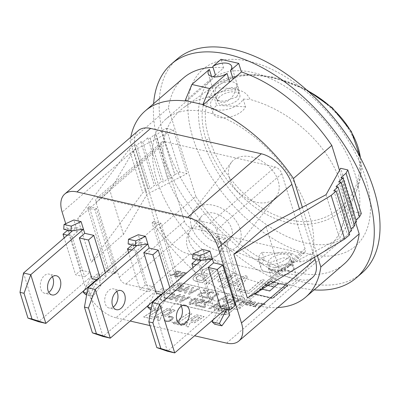 <?xml version="1.0" encoding="UTF-8"?>
<svg xmlns="http://www.w3.org/2000/svg" width="400" height="400" viewBox="0 0 400 400"><rect width="100%" height="100%" fill="white"/><g stroke="black" fill="none" stroke-linecap="round" stroke-linejoin="round"><path stroke-width="0.3" stroke-dasharray="2 1.5" d="M209.42 138.88C219.14 171.355 249.485 208.2 283.82 218.21C326.465 232.595 365.605 197.98 358.745 157.12C354.73 120.355 313.67 86.41 273.205 78.11C222.89 66.275 194.1 94.345 209.42 138.88L206.005 139.81C198.29 114.15 202.035 95.395 217.24 83.545L217.275 83.52C235.77 69.475 274.9 72.525 307.645 90.765M360.425 157.75C362.055 169.04 360.885 179.645 356.915 189.575L356.9 189.605C346.685 216.515 314.82 231.47 282.98 221.23C247.455 210.975 215.995 173.21 206.005 139.81M207.405 97.295C230.505 86.675 244.71 87.39 250.015 99.445L243.165 99.1A17.21 8.655 162.8 0 1 226.22 109.575A17.21 8.655 162.8 0 1 210.645 105.53A17.21 8.655 162.8 0 1 214.255 97.64L207.405 97.295A101.4 70.89 -141.9 0 0 184.4 107.095A101.4 70.89 -141.9 0 0 166.625 175.16A101.4 70.89 -141.9 0 0 257.67 259.68L264.52 260.025L262.135 252.315L291.045 253.77A17.21 8.655 162.8 0 1 274.095 264.25A17.21 8.655 162.8 0 1 258.525 260.205A17.21 8.655 162.8 0 1 262.135 252.315M291.045 253.77L293.43 261.485L300.285 261.83A101.4 70.89 -141.9 0 0 340.725 229.82A101.4 70.89 -141.9 0 0 250.015 99.445M300.285 261.83C294.98 249.775 280.775 249.06 257.67 259.68M235.61 88.725C233.495 102.075 218.81 107.65 215.825 96.235L215.165 92.17L215.525 87.715L235.61 88.725A11.675 5.87 -17.2 0 0 236.72 84.765A11.675 5.87 -17.2 0 0 230.365 81.64M229.59 81.635A11.675 5.87 -17.2 0 0 215.525 87.715M218.665 97.865A11.675 5.87 162.8 0 1 230.505 91.97A11.675 5.87 162.8 0 1 239.865 94.915A11.675 5.87 162.8 0 1 230.445 103.98A11.675 5.87 162.8 0 1 217.555 101.82A11.675 5.87 162.8 0 1 218.665 97.865M243.165 99.1L245.555 106.81A17.21 8.655 162.8 0 1 228.605 117.29A17.21 8.655 162.8 0 1 213.03 113.245A17.21 8.655 162.8 0 1 216.64 105.355L214.255 97.64M245.555 106.81L216.64 105.355M272.075 270.4L269.55 269.795C268.795 269.125 285.58 270.325 292.16 271.41L272.075 270.4A11.675 5.87 -17.2 0 1 283.915 264.5A11.675 5.87 -17.2 0 1 293.27 267.45A11.675 5.87 -17.2 0 1 292.16 271.41M289.02 261.26A11.675 5.87 -17.2 0 0 290.13 257.3A11.675 5.87 -17.2 0 0 280.775 254.355A11.675 5.87 -17.2 0 0 268.935 260.25A11.675 5.87 -17.2 0 0 267.82 264.21A11.675 5.87 -17.2 0 0 277.18 267.155A11.675 5.87 -17.2 0 0 289.02 261.26M293.43 261.485A17.21 8.655 162.8 0 1 276.485 271.96A17.21 8.655 162.8 0 1 260.91 267.915A17.21 8.655 162.8 0 1 264.52 260.025M229.53 178.335A28.27 19.765 38.1 0 1 231.605 162.105A28.27 19.765 38.1 0 1 266.045 164.015A28.27 19.765 38.1 0 1 276.08 197.02A28.27 19.765 38.1 0 1 251.145 200.63A28.27 19.765 38.1 0 1 229.53 178.335M200 227.15A18.435 12.89 38.1 0 1 201.355 216.565A18.435 12.89 38.1 0 1 223.815 217.81A18.435 12.89 38.1 0 1 230.355 239.335A18.435 12.89 38.1 0 1 214.095 241.69A18.435 12.89 38.1 0 1 200 227.15M191.54 226.725A28.27 19.765 38.1 0 1 193.62 210.495A28.27 19.765 38.1 0 1 228.06 212.405A28.27 19.765 38.1 0 1 238.09 245.405A28.27 19.765 38.1 0 1 213.16 249.02A28.27 19.765 38.1 0 1 191.54 226.725M235.225 305.495L226.15 303.415L227.405 307.475L225.49 309.125M226.15 303.415L220.78 308.045M192.575 258.75L205.065 257.1L202.71 249.485M152.37 302.53L167.45 351.245L220.145 305.815L218.89 301.755L213.52 306.385L204.445 304.305L193.04 267.465M218.89 301.755L209.815 299.675L197.25 259.08L206.325 261.16L205.065 257.1L201.475 260.195M206.325 261.16L200.955 265.79L213.52 306.385M181.2 306.23A9.835 6.42 102.9 0 0 177.975 303.62A9.835 6.42 102.9 0 0 173.27 305.085A9.835 6.42 102.9 0 0 169.15 315.27A9.835 6.42 102.9 0 0 173.585 322.79A9.835 6.42 102.9 0 0 177.625 321.845M226.47 309.35L227.405 307.475L228.1 309.725M205.065 257.1L212.325 258.76M227.405 307.475L220.145 305.815L213.165 319.755M214.625 324.175L222.505 313.425L220.145 305.815M229.76 315.09L222.505 313.425M169.795 287.51L170.795 290.74L161.72 288.66L162.98 292.72L161.065 294.37M161.72 288.66L156.35 293.29M128.15 243.995L140.64 242.345L138.28 234.73M87.945 287.775L103.025 336.49L155.72 291.06L154.46 287L149.09 291.63L140.015 289.55L128.615 252.71M154.46 287L145.385 284.92L132.82 244.325L141.895 246.405L140.64 242.345L137.05 245.44M141.895 246.405L136.525 251.035L149.09 291.63M116.77 291.475A9.835 6.42 102.9 0 0 113.55 288.865A9.835 6.42 102.9 0 0 108.84 290.33A9.835 6.42 102.9 0 0 104.725 300.515A9.835 6.42 102.9 0 0 109.16 308.035A9.835 6.42 102.9 0 0 113.195 307.09M162.98 292.72L165.335 300.335L157.455 311.08L154.945 308.765L162.98 292.72L155.72 291.06L148.74 304.995M140.64 242.345L147.9 244.005M154.945 308.765L151.385 307.95M157.455 311.08L151.085 309.62M150.2 309.42L158.075 298.67L155.72 291.06M165.335 300.335L158.075 298.67M105.365 272.755L106.365 275.985L97.295 273.905L98.55 277.965L96.635 279.615M97.295 273.905L91.92 278.535M63.72 229.235L76.21 227.59L73.855 219.975M23.515 273.02L38.595 321.735L91.29 276.305L90.035 272.245L84.665 276.875L75.59 274.795L64.185 237.955M90.035 272.245L80.96 270.165L68.39 229.57L77.465 231.65L76.21 227.59L72.62 230.685M77.465 231.65L72.095 236.28L84.665 276.875M52.345 276.72A9.835 6.42 102.9 0 0 49.12 274.11A9.835 6.42 102.9 0 0 44.41 275.575A9.835 6.42 102.9 0 0 40.295 285.76A9.835 6.42 102.9 0 0 44.73 293.28A9.835 6.42 102.9 0 0 48.765 292.335M98.55 277.965L100.905 285.58L93.03 296.325L90.515 294.01L98.55 277.965L91.29 276.305L84.31 290.24M76.21 227.59L83.47 229.25M90.515 294.01L86.96 293.195M93.03 296.325L86.655 294.865M85.77 294.665L93.645 283.915L91.29 276.305M100.905 285.58L93.645 283.915M209.815 299.675L204.445 304.305M197.25 259.08L196.575 259.665M196.24 264.71L200.955 265.79M145.385 284.92L140.015 289.55M132.82 244.325L132.145 244.91M131.81 249.955L136.525 251.035M164.425 292.14L165.425 295.37L161.675 294.51M170.795 290.74L165.425 295.37M165.73 298.97L163.785 297.88L164.995 297.1L164.85 296.83L163.75 297.775L164.445 298.365L165.7 298.87L169.235 298.69L172.925 296.63L174.485 293.835L174.565 294.23L172.955 296.73L169.265 298.79L165.7 298.87M164.96 296.95L165.27 297.625L166.515 298.285L168.98 298.1L171.825 296.47L173.11 294.145L171.79 296.37L168.95 297.995L166.48 298.18L165.24 297.525L164.96 296.95M173.18 294.505L172.085 293.48L168.65 293.68L169.76 292.725L171.245 292.625L172.865 292.8L174.565 294.23L172.83 292.7L169.73 292.625L168.62 293.58L172.055 293.375L173.18 294.505M206.055 283.625L221.395 270.4L224.75 271.165L220.59 279.535L233.665 273.205L236.955 273.96L221.615 287.19L219.365 286.675L232.58 275.28L218.9 281.955L217.43 281.62L221.685 272.785L208.465 284.18L206.02 283.525L208.435 284.08L221.65 272.68L217.395 281.52L218.87 281.855L232.55 275.18L219.33 286.575L221.58 287.09L236.925 273.86L233.63 273.105L220.56 279.435L224.72 271.065L221.365 270.295L206.02 283.525M249 293.46L236.1 290.51L238.745 286.435L231.815 284.845L225.88 288.165L223.335 287.585L244.795 275.755L247.765 276.44L238.63 290.925L240.3 289.49L248.4 291.345L261.93 279.68L264.34 280.235L249 293.46L264.31 280.13L261.9 279.58L248.37 291.245L240.265 289.385L238.6 290.825L247.735 276.335L244.765 275.655L223.305 287.485L225.845 288.065L231.785 284.745L238.71 286.33L236.07 290.405L248.965 293.36M239.82 284.78L244.25 277.91L234.22 283.495L239.82 284.78L234.185 283.395L244.22 277.81L239.79 284.68M194.78 275.905C196.835 274.19 199.24 273.35 201.995 273.39L201.575 272.555L202.805 269.915L207.525 267.9L212.91 268.455L217.72 269.555L202.375 282.785L197.17 281.595C194.845 281.095 193.52 280.34 193.19 279.325L193.16 279.225C193.49 280.24 194.815 280.995 197.14 281.49L202.345 282.685L217.69 269.455L212.88 268.355L207.49 267.8L202.775 269.81L201.545 272.455L201.96 273.29C199.21 273.25 196.805 274.09 194.745 275.8C193.27 277.14 192.74 278.28 193.16 279.225L193.19 279.325C192.77 278.385 193.3 277.24 194.78 275.905L194.745 275.8M204.64 275.215L201.065 274.83L197.205 276.555L196.275 278.785C196.58 279.375 197.74 279.88 199.75 280.285L201.705 280.73L207.375 275.845L204.61 275.115L207.345 275.74L201.675 280.63L199.72 280.18C197.705 279.775 196.55 279.275 196.245 278.68L197.175 276.45L201.035 274.73L204.61 275.115M211.26 269.975L207.565 269.565L205.035 270.735L204.075 272.67L206.345 273.75L209.08 274.375L213.565 270.505L211.225 269.875L213.535 270.405L209.045 274.275L206.31 273.645L203.97 272.465L205.005 270.635L207.535 269.465L211.225 269.875M288.11 285.315L272.77 298.54L254.62 294.385L269.965 281.155L288.11 285.315L269.93 281.055L254.59 294.285L272.735 298.44L288.08 285.21M270.035 281.59L266.2 284.895L274.37 286.765L278.2 283.46L270 281.49L278.17 283.36L274.335 286.665L266.17 284.795L270 281.49M273.98 287.1L265.815 285.23L261.6 288.865L269.765 290.735L273.95 287L269.735 290.635L261.565 288.76L265.78 285.13L273.95 287M269.83 291.17L261.21 289.2L255.455 294.16L272.7 298.105L287.275 285.54L278.655 283.565L269.83 291.17L278.625 283.465L287.245 285.44L272.665 298.005L255.425 294.055L261.18 289.095L269.8 291.07M175.755 276.69L180.68 275.085L180.31 274.605L180.955 273.305L182.99 272.395L186.775 272.935L181.025 277.895L180.12 277.685L182.41 275.715L181.37 275.475L176.93 276.955L175.725 276.585L176.9 276.855L181.34 275.375L182.375 275.61L180.085 277.585L180.99 277.795L186.745 272.83L182.955 272.295L180.925 273.205L180.28 274.505L180.65 274.985L175.725 276.585M184.31 273.09L183.035 273.015L181.84 273.575L181.3 274.39L181.81 273.47L183.005 272.91L185.18 273.195L183.015 275.06L181.29 274.34L183.045 275.165L185.21 273.3L184.28 272.99M153.76 317.26L167.535 308.485L175.34 310.275L165.935 316.265L161.555 315.26L160.045 320.475L157.625 319.92L158.74 316.07L153.71 319.275L143.705 316.985L159.82 306.72L162.845 307.41L149.07 316.185L153.76 317.26L149.035 316.085L162.815 307.31L159.79 306.615L143.67 316.88L153.675 319.175L158.705 315.97L157.595 319.815L160.015 320.37L161.52 315.16L165.905 316.165L175.31 310.17L167.505 308.385L153.725 317.16M165.755 314.825L171.935 310.89L168.115 310.015L161.93 313.95L165.755 314.825L161.9 313.85L168.08 309.915L171.905 310.79L165.725 314.725M164.16 320.68L165.03 319.805L164.13 320.58L164.775 321.1L165.92 321.555L169.05 321.48L172.225 319.755L173.49 317.48L172.26 319.86L169.08 321.58L165.95 321.66L164.13 320.58M165.125 319.92L166.665 321.1L168.875 320.995L171.32 319.645L172.38 317.815L171.29 319.54L168.84 320.895L166.635 321L165.125 319.92M172.41 317.975L171.315 317.095L168.185 317.21L169.095 316.43L171.905 316.52L173.555 317.735L171.875 316.415L169.065 316.325L168.155 317.11L171.285 316.995L172.41 317.975M178.105 322.615L182.795 323.69L196.575 314.915L204.105 316.64L194.37 322.845L190.67 321.995L188.29 326.975L185.87 326.42L187.745 322.495L182.715 325.695L172.745 323.415L188.86 313.15L191.885 313.845L178.105 322.615L191.855 313.74L188.83 313.05L172.71 323.31L182.685 325.595L187.715 322.395L185.84 326.32L188.26 326.875L190.635 321.895L194.34 322.74L204.075 316.54L196.545 314.815L182.765 323.59L178.075 322.515M196.56 316.73L190.83 320.375L194.325 321.175L200.055 317.53L196.53 316.625L200.02 317.425L194.295 321.075L190.8 320.275L196.53 316.625M258.875 307.81L258.15 307.645L262.21 304.145L260.385 303.725L260.93 303.255L265.305 304.26L264.76 304.73L262.935 304.31L258.875 307.81L262.905 304.21L264.73 304.625L265.275 304.155L260.895 303.155L260.355 303.625L262.18 304.04L258.12 307.54L258.845 307.705M169.95 275.36L174.875 273.755L174.5 273.275L175.15 271.975L177.18 271.065L179.215 271.2L180.97 271.605L175.215 276.565L174.31 276.355L176.6 274.385L175.565 274.145L171.125 275.625L169.915 275.255L171.09 275.525L175.53 274.045L176.57 274.28L174.28 276.255L175.185 276.465L180.94 271.5L177.15 270.965L175.12 271.875L174.47 273.175L174.84 273.655L169.915 275.255M177.24 273.835L179.405 271.97L177.225 271.685L176.03 272.245L175.515 273.11L177.24 273.835L175.48 273.01L176 272.14L177.195 271.58L179.37 271.865L177.21 273.73M252.845 306.425L253.315 306.02L254.28 306.245L258.43 302.665L258.995 302.795L258.76 303.245L259.475 303.605L259.055 303.97L258.065 303.745L254.98 306.405L255.97 306.63L255.5 307.035L252.815 306.325L255.47 306.935L255.94 306.53L254.95 306.3L258.035 303.645L259.025 303.87L259.445 303.505L258.725 303.145L258.96 302.695L258.395 302.565L254.25 306.14L253.285 305.92L252.815 306.325M249.61 302.59L250.835 301.535L248.55 301.01L249.09 300.545L252.08 301.23L249.705 303.275L247.635 302.91L246.665 303.41L246.19 304.12L246.7 304.545L248.515 304.545L247.865 305.105L246.18 305.005L245.29 304.31L245.92 303.245L247.59 302.415L249.61 302.59L249.11 302.355L247.56 302.315L245.89 303.145L245.315 304.42L246.145 304.905L247.835 305.005L248.485 304.445L246.665 304.44L246.16 304.02L246.635 303.31L247.605 302.81L249.675 303.175L252.045 301.125L249.06 300.445L248.52 300.91L250.805 301.435L249.575 302.49M250.755 303.435L254.89 301.77L255.63 302.26L254.235 304.24L250.095 305.905L249.36 305.42L250.725 303.335L249.33 305.315L250.065 305.8L254.2 304.135L255.6 302.16L254.86 301.67L250.725 303.335M253.1 302.44L250.29 304.86L250.605 305.465L251.92 305.22L253.49 304.07L254.705 302.815L254.38 302.21L253.07 302.34L254.345 302.11L254.675 302.715L253.46 303.965L251.89 305.12L250.575 305.36L250.255 304.76L253.07 302.34M250.29 304.86L250.605 305.465L250.29 304.86M226.11 302.03L227.08 300.36L229.725 299.04L231.715 299.05L232.935 299.855L231.685 298.95L229.695 298.94L227.045 300.255L226.08 301.93L227.255 302.905L229.685 302.78L233.135 300.785L235.13 298.09L235.095 297.595L235.16 298.19L233.165 300.885L229.715 302.88L227.29 303.01L226.11 302.03M232.935 299.855L233.885 298.025L232.855 297.32L231.595 297.235L232.485 296.47L233.51 296.6L235.16 298.19L233.475 296.495L232.455 296.365L231.565 297.135L232.82 297.22L233.855 297.925L232.905 299.755M231.825 300.71L229.415 302.15L228.005 302.255L227.355 301.805L228.12 300.545L229.88 299.635L231.165 299.665L232.24 300.33L231.855 300.81L232.24 300.33M232.27 300.43L231.195 299.77L229.91 299.735L228.15 300.645L227.39 301.905L228.035 302.355L229.415 302.15M229.45 302.25L231.855 300.81M231.505 303.815L232.21 303.205L233.66 303.54L239.88 298.175L240.73 298.37L240.375 299.045L241.455 299.585L240.82 300.13L239.34 299.79L234.71 303.78L236.195 304.12L235.49 304.725L231.475 303.715L235.455 304.625L236.16 304.015L234.68 303.68L239.305 299.69L240.79 300.03L241.42 299.485L240.345 298.945L240.695 298.265L239.85 298.075L233.625 303.435L232.18 303.105L231.475 303.715M209 298.66L209.705 298.055L211.155 298.385L217.38 293.02L218.225 293.215L217.87 293.89L218.95 294.43L218.32 294.975L216.835 294.635L212.21 298.625L213.69 298.965L212.985 299.575L208.97 298.56L212.955 299.47L213.66 298.865L212.175 298.525L216.805 294.535L218.285 294.875L218.92 294.33L217.84 293.79L218.195 293.115L217.345 292.92L211.125 298.285L209.675 297.95L208.97 298.56M224.52 302.215L223.425 301.965L224.615 300.13L221.495 299.415L218.825 300.91L217.68 300.65L227.335 295.325L228.675 295.63L224.52 302.215L228.64 295.53L227.305 295.225L217.645 300.545L218.79 300.81L221.465 299.315L224.58 300.03L223.39 301.86L224.49 302.115M225.1 299.385L227.09 296.295L222.575 298.81L225.1 299.385L222.545 298.705L227.06 296.195L225.065 299.285M202.465 297.165L203.265 296.475L207.275 297.39L206.995 294.085L207.955 292.8L212.285 291.72L213.965 292.555L212.98 293.405L211.565 292.43L210.285 292.44L209.015 293.095L208.17 295.59L208.48 297.475L207.5 298.315L202.43 297.06L207.47 298.215L208.45 297.37L208.135 295.485L208.985 292.995L210.255 292.34L211.535 292.325L212.95 293.305L213.93 292.455L212.255 291.62L207.925 292.695L206.965 293.985L207.245 297.29L203.23 296.37L202.43 297.06M174.75 290.95L172.8 289.855L174.015 289.08L173.865 288.81L172.77 289.755L173.46 290.34L174.715 290.85L178.25 290.67L181.94 288.61L183.5 285.815L183.58 286.21L181.97 288.71L178.28 290.77L174.715 290.85M173.975 288.93L174.29 289.605L175.53 290.26L178 290.075L180.84 288.45L182.13 286.125L180.81 288.35L177.965 289.975L175.5 290.16L174.26 289.505L173.975 288.93M182.2 286.485L181.105 285.46L177.67 285.66L178.775 284.705L180.265 284.605L181.88 284.78L183.58 286.21L181.85 284.68L178.745 284.605L177.635 285.56L181.07 285.355L182.2 286.485M204.15 292.91L205.99 291.32L202.56 290.535L203.37 289.835L207.85 290.865L204.295 293.93L202.845 293.415L201.19 293.385L199.73 294.14L199.025 295.205L199.78 295.835L202.51 295.835L201.53 296.68L199 296.53L197.675 295.485L198.615 293.89L201.12 292.645L204.15 292.91L203.415 292.605L201.09 292.54L198.585 293.785L197.705 295.65L198.97 296.43L201.5 296.58L202.48 295.735L199.75 295.735L198.99 295.1L199.7 294.035L201.16 293.285L202.815 293.315L204.26 293.83L207.82 290.76L203.34 289.735L202.53 290.435L205.955 291.22L204.115 292.805M222.485 311.835L223.19 311.225L224.64 311.56L230.865 306.195L231.71 306.39L231.36 307.065L232.435 307.605L231.805 308.15L230.32 307.81L225.695 311.8L227.175 312.14L226.47 312.75L222.455 311.735L226.44 312.645L227.145 312.04L225.665 311.7L230.29 307.71L231.775 308.05L232.405 307.505L231.325 306.965L231.68 306.285L230.83 306.095L224.61 311.46L223.16 311.125L222.455 311.735M192.485 287.345L193.59 287.595L190.12 293.06L198.115 288.635L199.28 288.9L189.565 294.21L188.395 293.94L192.455 287.24L188.36 293.84L189.535 294.11L199.25 288.8L198.085 288.53L190.085 292.96L193.56 287.495L192.455 287.24M219.355 307.35C221.725 305.275 223.795 304.445 225.555 304.85L226.665 305.585L224.57 308.55C222.19 310.635 220.12 311.47 218.365 311.05L217.265 310.32L219.355 307.35L217.23 310.22L218.335 310.95C220.09 311.365 222.16 310.535 224.54 308.45L226.635 305.48L225.525 304.75C223.76 304.34 221.695 305.175 219.325 307.25M222.875 305.855L220.465 307.605L218.545 310.005L219.13 310.39L221.1 310.025L223.46 308.295L225.38 305.9L224.79 305.51L222.84 305.755L224.755 305.41L225.35 305.795L223.43 308.195L221.07 309.925L219.1 310.285L218.515 309.905L220.435 307.505L222.84 305.755M185.68 293.32L184.58 293.07L185.77 291.235L182.655 290.52L179.98 292.015L178.835 291.75L188.495 286.43L189.83 286.735L185.68 293.32L189.8 286.635L188.46 286.33L178.805 291.65L179.95 291.915L182.62 290.42L185.74 291.13L184.55 292.965L185.65 293.22M186.255 290.49L188.25 287.4L183.735 289.915L186.255 290.49L183.7 289.81L188.215 287.3L186.225 290.39M199.575 306.59L200.375 305.9L204.385 306.815L204.105 303.51L205.065 302.22L209.4 301.145L211.075 301.98L210.09 302.83L208.675 301.85L207.4 301.865L206.125 302.52L205.28 305.01L205.59 306.895L204.61 307.74L199.545 306.485L204.58 307.64L205.56 306.795L205.25 304.91L206.095 302.42L207.365 301.765L208.645 301.75L210.06 302.73L211.045 301.88L209.365 301.045L205.035 302.12L204.075 303.41L204.355 306.715L200.345 305.795L199.545 306.485M215.505 310.235L214.405 309.985L215.595 308.15L212.48 307.435L209.805 308.93L208.66 308.67L218.32 303.345L219.655 303.655L215.505 310.235L219.625 303.55L218.29 303.245L208.63 308.565L209.775 308.83L212.445 307.335L215.565 308.05L214.375 309.885L215.475 310.135M216.08 307.405L218.075 304.315L213.56 306.83L216.08 307.405L213.53 306.73L218.045 304.215L216.05 307.305M195.725 303.315L198.235 302.07L201.26 302.335L203.1 300.745L199.67 299.96L200.485 299.26L204.965 300.29L201.405 303.355L199.96 302.84L198.3 302.81L196.845 303.565L196.155 304.76L196.81 303.46L198.27 302.71L199.925 302.74L201.375 303.255L204.935 300.185L200.45 299.16L199.64 299.86L203.07 300.645L201.23 302.23L198.2 301.965L195.695 303.21L194.815 305.075L195.695 303.21M196.135 304.63L196.895 305.26L199.62 305.26L198.645 306.105L196.115 305.955L194.755 304.81L196.08 305.85L198.61 306.005L199.59 305.16L196.865 305.16L196.135 304.63M183.47 295.365L184.575 295.62L181.1 301.08L189.1 296.655L190.265 296.92L180.545 302.23L179.375 301.96L183.435 295.265L179.345 301.86L180.515 302.13L190.235 296.82L189.07 296.555L181.07 300.98L184.54 295.515L183.435 295.265M190.725 300.795C193.095 298.72 195.16 297.885 196.925 298.295L198.035 299.025L195.94 301.995C193.56 304.08 191.49 304.91 189.735 304.495L188.635 303.765L190.69 300.69L188.6 303.665L189.7 304.39C191.46 304.81 193.53 303.975 195.91 301.895L198.005 298.925L196.89 298.19C195.13 297.785 193.065 298.62 190.69 300.69M194.245 299.3L191.835 301.05L189.915 303.445L190.5 303.83L192.47 303.47L194.83 301.74L196.75 299.34L196.155 298.955L194.21 299.195L196.125 298.855L196.72 299.24L194.795 301.64L192.435 303.37L190.47 303.73L189.885 303.345L191.805 300.945L194.21 299.195M176.66 301.34L175.565 301.09L176.755 299.255L173.635 298.54L170.965 300.035L169.82 299.775L179.475 294.45L180.815 294.755L176.66 301.34L180.78 294.655L179.445 294.35L169.79 299.67L170.935 299.935L173.605 298.44L176.72 299.155L175.53 300.985L176.63 301.24M177.24 298.51L179.23 295.42L174.715 297.935L177.24 298.51L174.685 297.83L179.2 295.32L177.205 298.41M138.415 130.535A30.73 17.405 -130.8 0 0 135.795 148.61L159.04 223.715A30.73 17.405 -130.8 0 0 189.58 254.28L300.29 279.635A30.73 17.405 -130.8 0 0 312.5 277.535M189.58 254.28L115.93 317.78L130.14 321.035M150.01 325.585L194.57 335.79M230.395 312.205L243.025 301.315A6.145 3.09 -17.2 0 0 244.36 298.46A6.145 3.09 -17.2 0 0 242.325 296.97L182.905 283.36A6.145 3.09 -17.2 0 0 174.53 285.63L161.895 296.52A6.145 3.09 -17.2 0 0 160.565 299.375A6.145 3.09 -17.2 0 0 162.6 300.865L222.02 314.475A6.145 3.09 -17.2 0 0 230.395 312.205L230.36 312.105A6.145 3.09 162.8 0 1 221.99 314.375L162.565 300.765A6.145 3.09 162.8 0 1 160.53 299.275A6.145 3.09 162.8 0 1 161.865 296.42L174.5 285.525A6.145 3.09 162.8 0 1 182.875 283.26L242.295 296.865A6.145 3.09 162.8 0 1 244.33 298.355A6.145 3.09 162.8 0 1 242.995 301.215L230.36 312.105M236.61 309.41L125.905 284.055A6.705 3.8 49.2 0 1 119.24 277.385L95.99 202.28A6.705 3.8 49.2 0 1 96.56 198.335A6.705 3.8 49.2 0 1 99.225 197.875L209.935 223.23A6.705 3.8 49.2 0 1 216.6 229.9L239.85 305.005A6.705 3.8 49.2 0 1 239.275 308.95A6.705 3.8 49.2 0 1 236.61 309.41L301.82 253.185A6.705 3.8 -130.8 0 0 304.485 252.73A6.705 3.8 -130.8 0 0 305.06 248.785L281.81 173.68A6.705 3.8 -130.8 0 0 275.145 167.01L164.435 141.655A6.705 3.8 -130.8 0 0 161.77 142.115A6.705 3.8 -130.8 0 0 161.2 146.06L184.45 221.16A6.705 3.8 -130.8 0 0 191.115 227.835L301.82 253.185M309.355 214.88A103.245 58.48 49.2 0 1 300.545 275.615A103.245 58.48 49.2 0 1 188.84 235.605A103.245 58.48 49.2 0 1 165.71 119.225A103.245 58.48 49.2 0 1 243.105 128.635A103.245 58.48 49.2 0 1 309.355 214.88M355.385 175.19A103.245 58.48 -130.8 0 0 289.135 88.95A103.245 58.48 -130.8 0 0 211.745 79.54A103.245 58.48 -130.8 0 0 234.87 195.92A103.245 58.48 -130.8 0 0 346.575 235.93A103.245 58.48 -130.8 0 0 355.385 175.19M289.12 266.285L291.895 260.92L289.08 258.54L283.39 257.83L270.97 262.13L268.41 268.19L271.38 271.065L277.01 271.59L289.12 266.285M236.715 96.995L224.295 101.295L218.605 100.585L215.795 98.205L218.565 92.84L230.675 87.535L236.31 88.06L239.275 90.935L236.715 96.995M211.52 76.375L212.025 78L213.51 76.5M276.03 278.465C273.775 280.51 272.915 282.51 273.45 284.47C275.37 293.115 299.745 283.61 296.935 277.2C296.08 272.76 281.98 273.03 276.03 278.465M185.345 101L212.025 78M215.435 75.06L223.7 67.93L221.04 59.325M153.615 103.69A141.35 80.06 -130.8 0 0 159.46 147.065A141.35 80.06 -130.8 0 0 314.13 289.87M339.51 170.36L355.62 222.4M195.84 196.5L168.45 108.02L130.095 141.09L157.48 229.57L195.84 196.5A122.91 69.62 -130.8 0 0 344.075 264.055M223.7 67.93A122.91 69.62 -130.8 0 0 213.06 67.39M183.56 77.875A122.91 69.62 -130.8 0 0 168.45 108.02M166.32 128.36L173.47 130L186.975 173.64L179.825 172L166.32 128.36L161.355 130.92L174.865 174.565L169.785 178.875L167.83 178.425L163.625 182.055L161.29 181.52L156.275 185.845L154.32 185.395L150.115 189.025L147.785 188.49L142.765 192.815L91.265 262.22L123.485 234.44L147.025 194.255L186.975 173.64M361.315 213.565L354.165 211.93L340.655 168.29M354.165 211.93L339.565 238.35L279.565 270.185L247.345 297.965M326.055 194.71L339.565 238.35M266.055 226.545L279.565 270.185M349.69 234.73L347.36 234.195L349.07 232.72M333.85 190.555L347.36 234.195M351.565 230.57L349.61 230.12L351.045 228.885M336.1 186.48L349.61 230.12M354.625 225.795L352.295 225.26L354.005 223.79M338.785 181.62L352.295 225.26M356.5 221.635L354.545 221.19L355.98 219.955M341.035 177.55L354.545 221.19M345.99 173.21L359.5 216.85M173.47 130L133.515 150.615L109.975 190.8L77.755 218.58L129.26 149.175L134.275 144.85L136.605 145.38L140.81 141.755L142.765 142.205L147.785 137.88L150.115 138.41L154.32 134.785L156.275 135.235L161.355 130.92M133.515 150.615L147.025 194.255M123.485 234.44L109.975 190.8M179.825 172L174.865 174.565M161.29 130.91L174.8 174.55M156.275 135.235L169.785 178.875M154.32 134.785L167.83 178.425M150.115 138.41L163.625 182.055M147.785 137.88L161.29 181.52M142.765 142.205L156.275 185.845M140.81 141.755L154.32 185.395M136.605 145.38L150.115 189.025M134.275 144.85L147.785 188.49M129.26 149.175L142.765 192.815M77.755 218.58L91.265 262.22M80.96 270.165L75.59 274.795M68.39 229.57L67.715 230.15M67.385 235.2L72.095 236.28M99.995 277.385L100.995 280.615L97.245 279.755M106.365 275.985L100.995 280.615M317.305 255.62L302.345 207.29M130.76 137.13A122.91 69.62 -130.8 0 0 130.095 141.09M192.955 137.99A116.765 66.135 -130.8 0 0 348.11 251.105A116.765 66.135 -130.8 0 0 296.415 84.105A116.765 66.135 -130.8 0 0 192.955 137.99M177.275 58.95A141.35 80.06 -130.8 0 0 165.215 142.105A141.35 80.06 -130.8 0 0 255.915 260.175A141.35 80.06 -130.8 0 0 361.865 273.055M157.48 229.57A122.91 69.62 -130.8 0 0 277.69 307.55M314.465 257.34L299.45 208.825M65.735 223.7L85.39 287.21L159.04 223.715M115.93 317.78A30.73 17.405 49.2 0 1 85.39 287.21M107.455 272.01L114.715 273.67L94.92 209.735L87.665 208.07L107.455 272.01L108.99 270.685L116.25 272.35L96.455 208.41L89.195 206.745L108.99 270.685M87.665 208.07L89.195 206.745M114.715 273.67L116.25 272.35M94.92 209.735L96.455 208.41M171.885 286.765L179.145 288.425L159.35 224.49L152.09 222.825L171.885 286.765L173.42 285.44L180.68 287.105L160.885 223.165L153.625 221.505L173.42 285.44M152.09 222.825L153.625 221.505M179.145 288.425L180.68 287.105M159.35 224.49L160.885 223.165M236.31 301.52L243.57 303.185L223.78 239.245L216.52 237.58L236.31 301.52L237.845 300.195L245.105 301.86L225.315 237.92L218.055 236.26L237.845 300.195M216.52 237.58L218.055 236.26M243.57 303.185L245.105 301.86M223.78 239.245L225.315 237.92M189.145 240.975A18.435 12.89 -141.9 0 0 203.24 255.515A18.435 12.89 -141.9 0 0 219.505 253.16A18.435 12.89 -141.9 0 0 220.86 242.575A18.435 12.89 -141.9 0 0 206.76 228.035A18.435 12.89 -141.9 0 0 190.5 230.39A18.435 12.89 -141.9 0 0 189.145 240.975M226.64 343.135L300.29 279.635M191.115 227.835L125.905 284.055M184.45 221.16L119.24 277.385M161.2 146.06L95.99 202.28M164.435 141.655L99.225 197.875M275.145 167.01L209.935 223.23M281.81 173.68L216.6 229.9M305.06 248.785L239.85 305.005M135.795 148.61L62.145 212.11M217.24 83.545L238 75.445L254.315 74.6L272.21 76.98L306.295 89.57M360.62 158.12L360.76 174.6L356.9 189.61M217.27 83.515L184.4 107.095M356.92 189.575L340.725 229.82M215.825 96.235L217.555 101.82M236.72 84.765L239.865 94.915M213.03 113.245L210.645 105.53M267.82 264.21L269.55 269.795M290.13 257.3L293.27 267.45M260.91 267.915L258.525 260.205M201.355 216.565L190.5 230.39A18.435 18.435 0 0 0 193.615 256.275A18.435 18.435 0 0 0 219.505 253.16L230.355 239.335M231.605 162.105L193.62 210.495M276.08 197.02L238.09 245.405M185.235 305.285L177.975 303.62M180.845 324.45L173.585 322.79M120.81 290.525L113.55 288.865M116.42 309.695L109.16 308.035M56.38 275.77L49.12 274.11M51.99 294.94L44.73 293.28M161.77 142.115L96.56 198.335M304.485 252.73L239.275 308.95M211.745 79.54L165.71 119.225M346.575 235.93L300.545 275.615M208.17 73.585L215.79 98.205M231.655 66.315L239.275 90.935M268.41 268.19L273.45 284.47M291.895 260.92L296.935 277.2"/><path stroke-width="0.6" d="M307.645 90.765C335.61 105.74 356.695 131.48 360.425 157.75M230.365 81.64A11.675 5.87 -17.2 0 0 229.59 81.635M209.97 251.15L212.325 258.76L199.835 260.41L200.16 255.65L209.97 251.15L202.71 249.485L192.9 253.99L192.575 258.75L199.835 260.41M220.78 308.045L208.21 267.45L217.285 269.53L229.855 310.125L220.78 308.045M201.475 260.195L152.37 302.53L159.63 304.19L174.71 352.91L160.865 348.54L152.895 322.79L159.63 304.19L212.325 258.76L213.585 262.82L208.21 267.45M225.49 309.125L174.71 352.91L167.45 351.245L156.83 347.615L148.855 321.865L152.37 302.53M180.53 306.75A9.835 6.42 -77.1 0 1 185.235 305.285A9.835 6.42 -77.1 0 1 189.3 316.3A9.835 6.42 -77.1 0 1 180.845 324.45A9.835 6.42 -77.1 0 1 176.41 316.93A9.835 6.42 -77.1 0 1 180.53 306.75M177.625 321.845A9.835 6.42 102.9 0 0 181.2 306.23M160.865 348.54L156.83 347.615M152.895 322.79L148.855 321.865M228.1 309.725L229.76 315.09L221.885 325.835L219.375 323.52L226.47 309.35M213.165 319.755L212.115 321.86L214.625 324.175L221.885 325.835M219.375 323.52L212.115 321.86M200.16 255.65L192.9 253.99M145.54 236.395L147.9 244.005L135.41 245.655L135.73 240.895L145.54 236.395L138.28 234.73L128.47 239.235L128.15 243.995L135.41 245.655M161.675 294.51L156.35 293.29L143.785 252.695L152.86 254.775L164.425 292.14M137.05 245.44L87.945 287.775L95.205 289.435L110.285 338.155L96.44 333.785L88.465 308.035L95.205 289.435L147.9 244.005L149.155 248.065L143.785 252.695M161.065 294.37L110.285 338.155L103.025 336.49L92.4 332.86L84.43 307.11L87.945 287.775M116.1 291.995A9.835 6.42 -77.1 0 1 120.81 290.525A9.835 6.42 -77.1 0 1 124.87 301.545A9.835 6.42 -77.1 0 1 116.42 309.695A9.835 6.42 -77.1 0 1 111.985 302.175A9.835 6.42 -77.1 0 1 116.1 291.995M113.195 307.09A9.835 6.42 102.9 0 0 116.77 291.475M96.44 333.785L92.4 332.86M88.465 308.035L84.43 307.11M148.74 304.995L147.685 307.105L150.2 309.42L151.085 309.62M151.385 307.95L147.685 307.105M135.73 240.895L128.47 239.235M81.115 221.64L83.47 229.25L70.98 230.9L71.305 226.14L81.115 221.64L73.855 219.975L64.045 224.475L63.72 229.235L70.98 230.9M97.245 279.755L91.92 278.535L79.355 237.94L88.43 240.02L99.995 277.385M72.62 230.685L23.515 273.02L30.775 274.68L45.855 323.395L32.01 319.03L24.04 293.28L30.775 274.68L83.47 229.25L84.725 233.31L79.355 237.94M96.635 279.615L45.855 323.395L38.595 321.735L27.97 318.105L20 292.355L23.515 273.02M51.67 277.24A9.835 6.42 -77.1 0 1 56.38 275.77A9.835 6.42 -77.1 0 1 60.445 286.79A9.835 6.42 -77.1 0 1 51.99 294.94A9.835 6.42 -77.1 0 1 47.555 287.42A9.835 6.42 -77.1 0 1 51.67 277.24M48.765 292.335A9.835 6.42 102.9 0 0 52.345 276.72M32.01 319.03L27.97 318.105M24.04 293.28L20 292.355M84.31 290.24L83.255 292.345L85.77 294.665L86.655 294.865M86.96 293.195L83.255 292.345M71.305 226.14L64.045 224.475M193.04 267.465L191.88 263.71L196.24 264.71M196.575 259.665L191.88 263.71M213.585 262.82L222.655 264.9L217.285 269.53M222.655 264.9L235.225 305.495L229.855 310.125M128.615 252.71L127.45 248.955L131.81 249.955M132.145 244.91L127.45 248.955M149.155 248.065L158.23 250.145L152.86 254.775M158.23 250.145L169.795 287.51M130.14 321.035L150.01 325.585M194.57 335.79L226.64 343.135A30.73 17.405 49.2 0 0 238.85 341.035L312.5 277.535A30.73 17.405 -130.8 0 0 315.12 259.46L314.465 257.34M213.51 76.5L215.435 75.06L212.77 66.455A12.29 6.18 162.8 0 1 231.655 66.315A12.29 6.18 162.8 0 1 230.465 70.51L233.13 79.11L229.72 82.05L227.055 73.45A12.29 6.18 162.8 0 1 208.17 73.585A12.29 6.18 162.8 0 1 209.36 69.395L211.52 76.375M229.72 82.05L203.04 105.055L202.89 104.57L209.58 88.515L227.055 73.45M302.345 207.29L293.435 178.5A122.91 69.62 -130.8 0 0 203.04 105.055M293.435 178.5L331.79 145.43A122.91 69.62 -130.8 0 0 241.395 71.98L233.13 79.11M209.36 69.395L191.885 84.46L185.195 100.52L185.345 101A122.91 69.62 -130.8 0 0 145.2 110.945A122.91 69.62 -130.8 0 0 130.76 137.13M209.58 88.515L191.885 84.46M230.465 70.51L238.735 63.38L221.04 59.325L212.77 66.455M185.195 100.52L202.89 104.57M238.735 63.38L241.395 71.98M314.13 289.87A141.35 80.06 -130.8 0 0 356.115 278.015A141.35 80.06 -130.8 0 0 324.45 118.685A141.35 80.06 -130.8 0 0 171.52 63.91A141.35 80.06 -130.8 0 0 153.615 103.69M331.79 145.43L339.51 170.36M355.62 222.4L359.18 233.905L320.82 266.98L317.305 255.62M277.69 307.55A122.91 69.62 -130.8 0 0 305.715 297.125L344.075 264.055A122.91 69.62 -130.8 0 0 359.18 233.905M213.06 67.39A122.91 69.62 -130.8 0 0 183.56 77.875L145.2 110.945M347.805 169.925L346.055 173.22L341.035 177.55L342.99 177.995L338.785 181.62L341.115 182.155L336.1 186.48L338.055 186.93L333.85 190.555L336.18 191.09L331.165 195.415L233.835 254.325L266.055 226.545L326.055 194.71L340.655 168.29L347.805 169.925L361.315 213.565L359.54 216.78M233.835 254.325L247.345 297.965L344.675 239.055L349.69 234.73L336.18 191.09M331.165 195.415L344.675 239.055M349.07 232.72L351.565 230.57L338.055 186.93M351.045 228.885L354.625 225.795L341.115 182.155M354.005 223.79L356.5 221.635L342.99 177.995M355.98 219.955L359.565 216.865L346.055 173.22M64.185 237.955L63.02 234.2L67.385 235.2M67.715 230.15L63.02 234.2M84.725 233.31L93.8 235.39L88.43 240.02M93.8 235.39L105.365 272.755M356.115 278.015L361.865 273.055A141.35 80.06 -130.8 0 0 330.205 113.725A141.35 80.06 -130.8 0 0 177.275 58.95L171.52 63.91M305.715 297.125A122.91 69.62 -130.8 0 0 320.82 266.98M150.625 128.435A30.73 17.405 -130.8 0 0 138.415 130.535L64.765 194.03A30.73 17.405 49.2 0 1 76.975 191.93L150.625 128.435L261.335 153.79L187.685 217.285A30.73 17.405 49.2 0 1 218.225 247.855L291.875 184.355A30.73 17.405 -130.8 0 0 261.335 153.79M299.45 208.825L291.875 184.355M315.12 259.46L241.47 322.955L218.225 247.855M187.685 217.285L76.975 191.93M65.735 223.7L62.145 212.11A30.73 17.405 49.2 0 1 64.765 194.03M241.47 322.955A30.73 17.405 49.2 0 1 238.85 341.035M306.295 89.57L332.31 107.775L351.355 131.475L360.62 158.12"/></g></svg>

